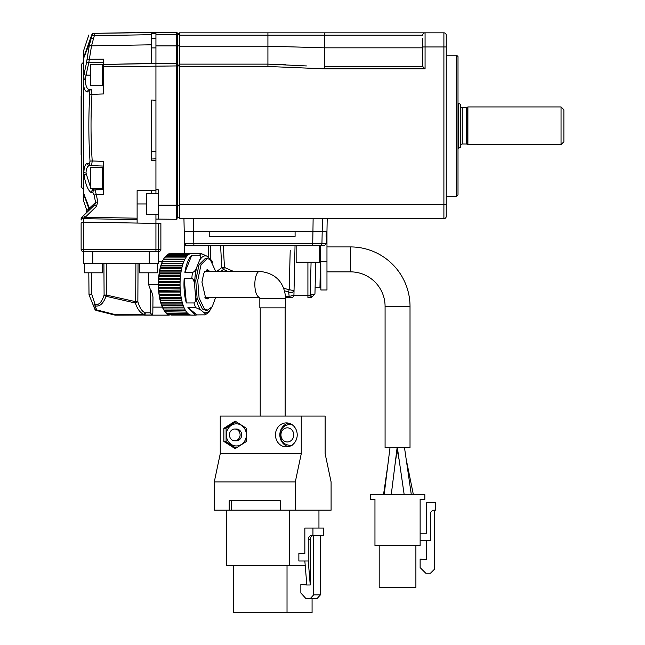 <?xml version="1.0" encoding="UTF-8"?>
<svg xmlns="http://www.w3.org/2000/svg" width="645" height="645" viewBox="0 0 645 645"><rect width="100%" height="100%" fill="white"/><g stroke="black" fill="none" stroke-linecap="round" stroke-linejoin="round"><path stroke-width="0.97" d="M158.993 288.783L158.436 287.493A29.88 11.191 90 0 0 158.557 289.798L158.993 288.783L180.181 288.783M180.1 287.17L158.436 287.493M180.253 290.048L158.606 290.387A29.88 11.191 90 0 0 158.815 292.653L158.88 293.225A29.88 11.191 90 0 0 159.17 295.426L159.259 295.982A29.88 11.191 90 0 0 159.629 298.087L159.734 298.619A29.88 11.191 90 0 0 160.178 300.618L160.307 301.126A29.88 11.191 90 0 0 160.823 302.997L160.307 301.126M196.967 253.751A30.815 11.546 90 0 0 195.524 253.509L191.597 253.509A30.815 11.546 -90 0 0 191.049 253.541A30.815 11.546 90 0 0 189.928 253.832A30.815 11.546 90 0 0 188.816 254.42A30.815 11.546 90 0 0 187.727 255.291A30.815 11.546 90 0 0 186.679 256.444L185.679 257.863A30.815 11.546 90 0 0 184.736 259.532A30.815 11.546 90 0 0 183.857 261.451A30.815 11.546 90 0 0 183.059 263.579A30.815 11.546 90 0 0 182.333 265.917L181.705 268.425A30.815 11.546 90 0 0 181.164 271.094A30.815 11.546 90 0 0 180.729 273.883A30.815 11.546 90 0 0 180.398 276.778A30.815 11.546 90 0 0 180.181 279.745A30.815 11.546 90 0 0 180.068 282.752A30.815 11.546 90 0 0 180.06 285.775A30.815 11.546 90 0 0 180.173 288.783A30.815 11.546 90 0 0 180.39 291.75A30.815 11.546 90 0 0 180.713 294.652A30.815 11.546 90 0 0 181.148 297.442A30.815 11.546 90 0 0 181.68 300.11A30.815 11.546 90 0 0 182.301 302.634A30.815 11.546 90 0 0 183.019 304.972L161.847 304.956L160.968 303.464A29.88 11.191 90 0 0 161.548 305.198L161.847 304.956M181.826 300.755L160.315 300.755M160.178 300.618L160.5 300.102L181.688 300.102M161.129 302.618L182.309 302.618M160.823 302.997L160.968 303.464M182.438 303.094L160.96 303.094M183.115 305.254L161.71 305.625A29.88 11.191 90 0 0 162.355 307.189L162.532 307.576A29.88 11.191 90 0 0 163.233 308.963L184.704 309.028A30.815 11.546 -90 0 1 183.825 307.117L183.019 304.972M192.137 315.115L191.001 315.107A30.815 11.546 -90 0 1 189.872 314.808A30.815 11.546 -90 0 1 188.767 314.212A30.815 11.546 -90 0 1 187.679 313.325A30.815 11.546 -90 0 1 186.639 312.164A30.815 11.546 -90 0 1 185.639 310.729A30.815 11.546 -90 0 1 184.696 309.044M196.967 314.905L205.126 314.841L208.778 312.43L211.286 307.955A28.469 10.667 -90 0 1 203.86 312.519L200.66 309.906L195.548 307.52L187.921 307.52L195.524 315.147L196.967 314.905L187.921 307.52M186.324 302.957L193.96 302.957C195.499 302.408 195.991 299.764 195.451 295.007L194.701 286.299C194.419 281.551 193.46 278.898 191.831 278.35L184.196 278.35L186.324 302.957A30.815 11.546 -90 0 1 184.196 278.35M184.881 272.383L192.516 272.383C194.25 271.997 195.725 270.142 196.927 266.812L199.378 260.725C200.845 257.395 200.861 255.541 199.434 255.154L191.799 255.154L184.881 272.383A30.815 11.546 -90 0 1 191.799 255.154M195.524 253.509A30.815 11.546 90 0 0 194.072 253.751L201.708 253.751L206.811 256.138L211.568 260.33L212.6 262.604M179.262 253.582L184.841 253.574M169.49 253.864L191.057 253.558M180.261 278.479L158.565 278.737A29.88 11.191 90 0 0 158.436 281.035L159.001 279.745L180.181 279.745M162.572 260.999L163.274 259.621A29.88 11.191 90 0 0 162.572 260.999L162.395 261.386A29.88 11.191 90 0 0 161.75 262.942L161.589 263.37A29.88 11.191 90 0 0 161 265.095L160.855 265.563A29.88 11.191 90 0 0 160.331 267.425L160.21 267.925A29.88 11.191 90 0 0 159.758 269.924L159.654 270.457A29.88 11.191 90 0 0 159.275 272.561L159.186 273.117A29.88 11.191 90 0 0 158.896 275.302L158.823 275.883A29.88 11.191 90 0 0 158.614 278.14L158.67 278.479M158.614 278.14L159.226 276.786L180.406 276.778M159.001 279.745L158.565 278.737M180.1 281.357L158.412 281.639A29.88 11.191 90 0 0 158.372 283.961L158.888 282.752L158.412 281.639M158.888 282.752L180.068 282.752M180.052 284.268L158.372 284.566A29.88 11.191 90 0 0 158.412 286.896L158.888 285.775L158.372 284.566M158.888 285.775L180.068 285.775M164.338 310.624L164.362 310.793A29.88 11.191 90 0 0 165.039 311.664A29.88 11.191 90 0 0 165.152 311.793L186.639 312.14M163.379 308.995L163.419 309.302A29.88 11.191 90 0 0 164.169 310.503L185.639 310.713M163.459 259.282L164.209 258.089A29.88 11.191 90 0 0 163.459 259.282L163.419 259.588M164.41 257.806L165.499 256.468L164.378 257.968M186.663 256.46L165.305 256.686M312.962 245.745L184.639 245.745L184.639 253.574M190.936 315.099L170.933 315.074M191.001 315.091L169.425 314.776M189.872 314.784L168.692 314.776L167.466 313.68M188.767 314.188L167.579 314.18L166.402 312.986M187.687 313.309L166.499 313.293L165.362 312.019M165.152 311.793L164.362 310.793M164.451 310.705L163.419 309.302M163.516 309.019L162.532 307.576M183.857 307.214L162.5 307.214M162.355 307.189L183.817 307.109M162.645 307.093L161.71 305.625M215.728 297.272L212.181 306.738L207.327 310.205L205.336 310.205L202.401 308.995L197.096 297.966L195.758 280.373L199.031 264.684L205.336 258.452L207.327 258.452L210.262 259.661L215.728 271.392M204.602 314.905C205.981 314.744 205.739 313.946 203.86 312.519M207.327 310.205L204.401 308.995L199.087 297.966L197.749 280.373L201.022 264.684L207.327 258.452M209.851 271.392L207.327 269.747L203.772 273.254L201.933 282.099L205.674 298.232L207.327 298.917L209.851 297.272M207.859 271.392L206.335 269.989M206.335 298.667L207.859 297.272M204.739 297.168A12.94 4.846 90 0 0 205.336 297.272L259.451 297.272A12.94 4.846 90 0 1 254.839 284.01A12.94 4.846 90 0 1 259.685 271.392C275.6 273.101 284.276 282.123 285.711 298.442L259.83 298.442L259.83 307.858L285.711 307.858L285.711 298.442M259.685 271.392L205.336 271.392A12.94 4.846 90 0 0 204.739 271.489M272.271 307.858L267.417 307.858M301.263 416.073L220.243 416.073L220.243 453.717L214.277 481.944L295.297 481.944L301.263 453.717L301.263 416.073L325.128 416.073L325.128 453.717L331.095 481.944L331.095 510.179L295.297 510.179L295.297 481.944M295.297 510.179L280.373 510.179L280.373 500.77L229.201 500.77L229.201 510.179L214.277 510.179L214.277 481.944M229.201 510.179L231.192 510.179L231.192 500.77L280.373 500.77M231.192 510.179L280.373 510.179M301.263 453.717L220.243 453.717M297.216 434.891A11.997 10.876 -90 0 0 286.34 422.894A11.997 10.876 -90 0 0 275.463 434.891A11.997 10.876 -90 0 0 286.34 446.896A11.997 10.876 -90 0 0 297.216 434.891M223.871 441.462L235.167 448.654L246.471 441.462L246.471 428.328L235.167 421.129L223.871 428.328L223.871 441.462L226.072 441.462M288.525 423.144A11.997 10.876 -90 0 0 279.841 434.891A11.997 10.876 -90 0 0 288.525 446.646M280.938 434.891A7.055 6.394 90 0 1 287.331 427.837A7.055 6.394 90 0 1 293.733 434.891A7.055 6.394 -90 0 1 287.331 441.954A7.055 6.394 -90 0 1 280.938 434.891M223.871 428.328L226.072 428.328M236.022 421.677L226.097 428.038L226.097 441.744L236.022 448.114M236.36 423.838A11.054 10.022 -90 0 0 226.339 434.891A11.054 10.022 -90 0 0 236.36 445.953A11.054 10.022 -90 0 0 246.382 434.891A11.054 10.022 -90 0 0 236.36 423.838M234.772 440.777L236.36 440.777A5.878 5.329 -90 0 0 241.69 434.891A5.878 5.329 -90 0 0 236.36 429.014L234.772 429.014A5.878 5.329 -90 0 0 229.443 434.891A5.878 5.329 90 0 0 234.772 440.777A5.878 5.329 90 0 0 240.101 434.891A5.878 5.329 -90 0 0 234.772 429.014M318.953 528.053L318.953 510.179M305.23 565.697L226.411 565.697L226.411 510.179M289.524 565.697L289.524 510.179M304.843 560.997L298.869 560.997L298.869 553.466L304.843 553.466L304.843 528.053L312.946 528.053L312.946 535.584L311.664 535.584A3.765 3.41 -90 0 0 308.254 539.349L308.254 560.997L310.245 584.991L306.835 584.991L304.843 560.997L308.254 560.997M233.297 565.697L233.297 612.75L287.025 612.75L287.025 565.697M312.075 598.633L312.075 612.75L287.025 612.75M306.835 584.991L300.86 584.515L300.86 592.989L305.98 598.633L310.245 598.633L313.655 594.867L313.655 535.584A3.765 3.41 -90 0 0 310.245 539.349L310.245 584.991M312.946 535.584L323.685 535.584L323.685 528.053L312.946 528.053M322.403 535.584A3.765 3.41 -90 0 0 320.412 536.293M320.412 535.584L320.412 594.867L317.001 598.633L310.245 598.633M300.86 584.515L306.794 584.515M313.655 594.867L320.412 594.867M184.381 231.628L193.573 231.628L184.172 231.628L184.478 243.455L186.832 245.745A2.354 2.354 84.5 0 1 184.478 243.455L321.944 243.455A2.354 2.322 90 0 1 319.63 245.745L324.242 245.745L326.636 243.455L326.789 238.223M193.46 245.745L202.119 245.745M295.088 231.628L295.096 236.336L209.222 236.336L209.222 231.628L312.938 231.628L312.68 245.745L319.63 245.745L302.191 245.745M313.123 218.695L312.938 231.628L322.202 231.628L322.395 218.695M209.222 236.336L295.096 236.336M326.128 236.336L326.547 236.336L326.128 236.336L326.257 231.628L322.202 231.628L321.944 243.455L326.636 243.455M326.547 236.336L326.483 238.223L326.967 238.223L326.967 231.628L326.257 231.628M186.937 245.745L185.163 245.052L184.478 243.455L183.946 218.695M233.49 271.392A360.184 360.063 -0 0 1 224.46 267.433L221.775 267.57L220.598 245.745L210.068 245.745M319.299 245.745L320.686 245.745L319.96 287.71L320.404 262.217L296.152 262.217L296.152 245.745M326.967 231.628L327.192 218.695M179.463 64.129L267.917 64.129L267.917 46.174L324.379 47.827L324.379 35.169L179.463 35.169L179.463 218.695L443.897 218.695A2.354 2.354 0 0 0 446.243 216.341L446.243 204.578L443.897 204.578L443.897 218.695M446.243 35.193A2.354 2.354 0 0 0 443.897 32.839A2.354 2.354 0 0 1 446.243 35.193L446.243 204.578M179.463 35.169L179.463 32.839L443.897 32.839L443.897 204.578L179.463 204.578M179.463 66.483L267.917 66.483L324.379 68.83L425.071 68.83L422.717 66.483L422.717 38.66M424.523 32.903L425.071 32.839A2.354 2.354 0 0 0 422.717 35.193L422.757 34.798M422.789 34.628L422.999 34.08M423.821 33.201L424.394 32.935M306.407 65.935L267.917 64.129L285.88 64.669M422.717 47.827L324.379 47.827L324.379 66.483L422.717 66.483M326.692 231.628L326.692 238.223M320.702 245.745L320.855 289.976L326.967 289.976L326.967 238.223M320.855 285.267L320.001 285.267L319.952 287.718L315.107 287.718M314.945 293.999L315.776 262.217M311.035 294.717L311.68 294.572M311.761 294.555L312.462 294.442M313.575 294.305L314.687 294.144M284.671 290.879A362.442 362.321 180 0 0 288.654 291.863L289.162 296.426L293.927 295.217L310.108 295.217L310.108 297.506L307.915 297.506L310.471 297.506A2.354 2.354 0 0 0 312.132 296.813L314.905 294.039L310.221 294.983L312.132 296.813A2.354 2.354 0 0 1 310.471 297.506M290.202 297.506L290.863 297.506M249.486 297.272L259.613 297.506M285.695 297.506L289.452 297.506L285.695 297.506M290.218 250.236L289.186 289.678L293.862 290.645A4.233 2.314 -178.5 0 1 289.105 292.822M208.52 245.745L208.641 257.629M210.27 245.745L210.334 259.016M220.816 271.392L223.525 269.481A362.442 362.321 180 0 0 227.806 271.392M285.638 296.41A661.617 0.468 -0 0 0 289.162 296.41L289.452 297.506L289.162 296.426M291.605 297.506A2.354 2.322 90 0 0 293.927 295.217L295.039 245.745M283.832 288.347A360.184 360.063 -0 0 0 289.186 289.678L288.654 291.863M223.283 245.745L224.46 267.433L223.525 269.481M314.905 294.039L312.132 296.813L310.527 297.506A2.354 2.354 0 0 0 310.68 297.498A2.354 2.354 0 0 1 310.527 297.506M312.132 296.813A2.354 2.354 0 0 1 311.817 297.079A2.354 2.354 0 0 0 312.132 296.813L310.769 297.482M385.081 306.448L410.018 306.448L410.018 447.598L385.081 447.598L385.081 306.448A34.58 34.58 0 0 0 350.493 271.859L326.967 271.859M410.018 306.448A59.517 59.517 0 0 0 350.493 246.922L326.967 246.922M370.254 494.651L424.837 494.651L424.837 499.359L420.129 499.359L420.129 545.468L374.963 545.468L374.963 499.359L370.254 499.359L370.254 494.651M379.195 545.468L379.195 587.345L415.896 587.345L415.896 545.468M420.129 533.23L426.716 533.23L426.716 502.649L435.657 502.649L435.657 510.179L434.246 510.179L434.246 569.462L430.481 573.228L425.781 573.228L420.129 567.584L420.129 559.11L426.716 559.578L426.716 540.76M420.129 540.76L430.481 540.76L430.481 513.944A3.765 3.765 0 0 1 434.246 510.179M407.584 494.651L411.308 494.634L404.488 447.598M396.957 448.928L399.166 460.07M383.525 494.651L387.863 464.876M179.463 217.752L177.585 217.752A0.468 0.468 0 0 0 177.109 218.22L177.109 205.634M179.463 33.782L177.585 33.782L177.585 217.752A0.468 0.468 0 0 0 177.109 218.22L177.109 216.93M179.463 65.072L177.585 65.072A0.468 0.468 0 0 1 177.109 64.597L177.109 32.726L177.109 34.604L179.463 34.604M177.109 46.367L177.109 65.895L177.109 46.367L176.641 46.367M155.937 189.832L158.291 189.832L158.291 205.166L177.109 205.166L177.109 218.22M158.291 205.166L158.291 219.115L176.641 219.276L176.633 45.892L177.109 45.892L177.109 64.597M177.109 33.306A0.468 0.468 0 0 0 177.585 33.782A0.468 0.468 0 0 1 177.109 33.306L177.109 34.604L155.937 34.604L155.937 63.121L151.704 63.25L151.704 44.795L151.704 47.891L155.937 47.891M158.291 32.411L176.641 32.258A0.468 0.468 0 0 1 177.109 32.726A0.468 0.468 0 0 0 176.641 32.258L93.92 33.33A2.354 2.338 -91 0 0 91.727 34.975L91.59 35.354M81.351 217.978A2.354 2.354 0 0 1 81.842 217.284A2.354 2.354 -90.8 0 0 81.125 218.969L83.455 218.115A2.354 0.605 -134 0 0 81.842 217.284L83.592 215.591L85.18 217.284L137.119 218.195L137.119 219.598L137.119 190.638L155.937 190.307L155.937 193.363M155.937 159.621L155.937 63.145L151.704 63.25L151.704 47.891M155.937 34.604L155.937 32.435M88.841 34.991L83.479 51.068L83.479 76.924L86.648 62.073L88.8 62.589L91.534 45.843L151.704 44.795L151.704 32.323M155.937 159.525L155.937 160.218L151.704 160.42L151.704 100.007L152.252 100.04M151.704 193.363L151.704 190.38L137.119 190.638M155.937 151.486L151.704 151.486L151.704 159.009L155.937 158.807M83.479 57.913L91.727 34.975C87.889 34.999 87.889 34.999 91.727 34.975L92.154 35.023A2.354 2.322 -91 0 1 94.347 33.322L94.347 35.677L92.154 35.023L91.235 38.289L93.428 38.91L94.347 35.677L151.704 34.677M94.646 33.322L135.055 32.613M155.937 63.339L103.708 64.452L103.708 93.944L91.969 94.355L91.3 89.671L89.647 89.728C86.914 89.228 85.471 85.817 85.325 79.496L86.043 75.118L90.534 75.118M86.648 62.073L86.873 60.396A2.354 1.669 -0.1 0 1 89.05 59.251L103.708 59.195L103.708 66.806L179.463 65.895M155.937 63.726L176.641 63.541A0.468 0.468 0 0 1 177.109 64.016M176.641 219.276A0.468 0.468 0 0 0 177.109 218.808A0.468 0.468 0 0 1 176.641 219.276L176.641 219.276M155.937 219.098L158.291 219.115M155.937 214.535L155.937 223.396L83.455 222.13L81.125 222.912L81.125 249.276L81.125 222.912M155.937 190.307L155.937 160.218M151.704 100.007L155.937 100.273M90.534 187.316L85.995 173.029C86.277 168.385 87.486 165.91 89.615 165.588L91.558 165.66L92.211 160.976L103.708 161.379L103.708 194.314L96.266 194.572L95.129 189.904L93.565 189.961L103.708 189.606L95.129 189.904A2.354 2.274 -92 0 0 92.977 192.71L91.413 192.782C88.002 190.557 85.503 184.389 83.923 174.279L83.479 173.618L83.479 79.795L85.325 79.496M83.592 215.591L94.775 204.796L96.363 206.489L97.806 201.909L96.266 194.572L94.073 195.024L92.977 192.71M87.059 210.391L88.881 208.658L83.511 193.71M86.253 213.019L86.849 210.584L83.479 200.458L83.479 173.618M83.479 192.774L89.365 208.287A2.354 2.306 46 0 1 88.768 210.593L88.284 211.06A2.354 2.338 46 0 0 88.881 208.658L95.613 202.393L94.775 204.796M86.462 212.826L82.181 216.962M95.613 202.393L94.073 195.024M83.479 76.924L83.479 79.795M83.479 81.98L83.479 77.11M83.479 171.901L83.85 172.328C84.132 166.757 85.334 163.782 87.47 163.403L89.405 163.467L90.018 161.121C88.534 138.86 88.454 116.56 89.776 94.218L89.147 91.88L87.494 91.929C85.471 91.687 84.132 89.244 83.479 84.624M87.494 91.929A2.354 2.233 -92 0 1 89.647 89.728L91.3 89.671A2.354 2.233 -92 0 0 89.147 91.88M83.479 78.134A2.354 0.468 7.9 0 1 85.438 78.15M83.89 74.667L86.043 75.118L88.8 62.589L103.708 62.581M86.873 60.396L89.341 45.247L90.776 39.974L83.479 58.751M90.776 39.974L91.235 38.289M89.341 45.247L91.534 45.843L93.428 38.91M86.075 174.481A2.354 0.629 -6.7 0 1 83.923 174.279L83.85 172.328A2.354 0.919 2.2 0 0 85.995 173.029M87.47 163.403A2.354 2.233 92 0 0 89.615 165.588L103.708 166.079M91.413 192.782A2.354 2.282 -92 0 1 93.565 189.961L91.324 188.429M97.806 201.909L95.613 202.385M137.119 223.065L137.119 219.598L83.471 218.663L83.455 218.115L85.18 217.284L96.363 206.489M158.525 251.631A2.354 2.354 -90.8 0 0 160.879 249.276A2.354 2.354 -90.8 0 1 158.525 251.631L158.565 223.444L160.879 223.484L155.937 223.396L155.937 251.631L120.349 251.631L149.229 251.631L149.229 263.394L158.646 263.394L158.646 251.631L155.937 251.631M120.349 251.631L83.479 251.631A2.354 2.354 89.2 0 1 81.125 249.276L83.439 249.276L83.471 218.663A2.354 1.411 180 0 0 81.125 220.074L81.125 218.969M89.639 251.631L83.358 251.631L83.358 263.394L149.229 263.394M83.479 251.631L83.439 249.276L160.879 249.276L160.879 223.484L160.879 249.276M106.264 263.394L106.296 295.047L106.006 296.265L104.103 295.047L106.296 295.047L135.668 301.683L135.901 263.394M150.608 315.147L151.954 314.639L150.487 315.147L144.569 315.147A2.354 0.419 90 0 1 144.278 314.486L115.141 314.575L96.686 309.898L95.146 305.94C99.757 306.818 103.377 303.593 106.006 296.265L135.377 303.037C137.514 309.415 140.481 313.228 144.278 314.486L145.238 312.817C142.166 311.688 139.707 307.979 137.861 301.683L138.038 263.394M152.26 314.349L152.841 312.817L152.978 297.006C152.228 292.999 151.341 290.476 150.325 289.444L148.544 284.324L158.436 284.332M148.802 272.803L148.544 284.324M152.978 297.006L152.857 311.301M162.322 307.117L152.889 307.117M114.915 315.05A2.354 1.83 -90 0 0 115.431 315.147L151.317 315.002M150.487 315.147L168.7 315.147A2.354 2.185 -90 0 0 169.627 314.929M95.146 305.94L95.097 304.392L93.251 305.254L89.171 295.112L93.251 305.254A2.354 1.443 -21.9 0 0 95.146 305.94L95.605 307.125M94.549 308.479L96.686 309.898L96.387 310.43L94.799 309.092L89.171 295.112A2.354 2.354 90.9 0 1 89.002 294.249L88.808 272.803M103.901 263.394L104.103 295.047C101.716 302.336 98.717 305.456 95.097 304.392L91.719 294.249L91.566 272.803M89.002 294.249L91.719 294.249L89.171 295.112M135.377 303.037L135.668 301.683L137.861 301.683L135.377 303.037M114.834 315.018L115.141 314.575A2.354 0.443 -90 0 0 115.431 315.147A2.354 2.354 0 0 1 114.866 315.083L96.411 310.495A2.354 2.354 0 0 1 94.799 309.092L93.372 305.561M96.686 309.898L96.387 310.43M94.146 307.48L93.775 306.56M151.954 314.639L150.156 312.817L150.325 289.444M167.829 314.18A2.354 2.185 90 0 1 166.063 315.147M139.352 263.394L139.352 272.803L157.702 272.803L157.702 263.394M84.302 263.394L84.302 272.803L102.652 272.803L102.652 263.394M102.297 188.429L102.297 167.257L90.534 167.257L90.534 188.429L102.297 188.429M155.937 63.541L103.708 64.452M102.297 85.704L102.297 64.532L90.534 64.532L90.534 85.704L102.297 85.704M83.479 189.283L81.536 187.348L81.536 64.186L83.479 62.243M81.125 155.171L81.125 96.355M158.291 214.535L146.528 214.535L146.528 193.363L158.291 193.363M155.937 33.782L151.704 33.782M446.243 55.188L456.596 55.188L456.596 196.346L446.243 196.346M456.596 55.188L458.006 56.599L458.006 194.935L456.596 196.346M458.006 103.184L458.482 103.184L458.482 148.35L458.006 148.35M458.482 103.184L460.361 104.264L460.361 147.262L458.482 148.35M460.361 105.627A1.879 1.879 0 0 0 462.247 107.505L462.247 144.02A1.879 1.879 180 0 0 460.361 145.907M462.247 107.505L466.174 107.505L466.174 144.02L462.247 144.02M466.174 144.02A1.879 1.879 180 0 1 466.916 144.174L467.891 144.585L561.053 144.585L561.053 106.941L467.891 106.941L467.891 144.585M466.174 107.505A1.879 1.879 0 0 0 466.916 107.36L466.916 144.174M467.891 106.941L466.916 107.36M561.053 106.941L563.875 109.771L563.875 141.763L561.053 144.585M167.515 254.952L168.74 253.864L189.928 253.856M166.442 255.63L167.627 254.453L188.816 254.436M165.41 256.589L166.547 255.323L187.727 255.315M164.499 257.887L185.687 257.879M163.556 259.564L184.744 259.548M183.898 261.362L162.532 261.362M161.75 262.942L162.677 261.475L183.865 261.467M183.148 263.313L161.726 263.313M161 265.095L161.879 263.603L183.059 263.595M182.462 265.466L160.992 265.466M160.331 267.425L161.153 265.933L182.333 265.925M181.85 267.796L160.339 267.796M159.758 269.924L160.524 268.441L181.713 268.441M160.524 268.441L160.21 267.925M181.318 270.295L159.775 270.295M159.275 272.561L159.992 271.11L181.172 271.102M159.992 271.11L159.654 270.457M180.866 272.924L159.307 272.924M158.896 275.302L159.557 273.891L180.737 273.891M159.557 273.891L159.186 273.117M180.511 275.657L158.936 275.657M159.226 276.786L158.823 275.883M158.815 292.653L159.21 291.742L158.606 290.387M159.21 291.742L180.398 291.75M180.503 292.878L158.928 292.878M159.17 295.426L159.541 294.636L158.88 293.225M159.541 294.636L180.721 294.644M180.85 295.62L159.291 295.62M159.629 298.087L159.968 297.434L181.156 297.434M159.968 297.434L159.259 295.982M181.293 298.256L159.75 298.256M160.5 300.102L159.734 298.619M144.569 315.147L144.569 315.147A2.354 0.669 -90 0 0 145.238 312.817L150.156 312.817M195.548 307.52L193.96 302.957M192.516 272.383A30.815 11.546 90 0 0 191.831 278.35M199.434 255.154L201.708 253.751M210.012 258.75A28.469 10.667 -90 0 1 211.278 260.693M199.378 260.725A28.469 10.667 -90 0 1 206.811 256.138M194.701 286.299A28.469 10.667 -90 0 1 196.927 266.812M200.66 309.906A28.469 10.667 -90 0 1 195.451 295.007M308.254 539.349L310.245 539.349M209.222 231.628L193.573 231.628L193.887 245.745L192.678 245.745M193.573 231.628L193.355 218.695M446.243 46.956L425.071 46.956L425.071 32.839A2.354 2.354 0 0 0 422.717 35.193L324.379 35.169L324.379 32.839M179.463 46.174L267.917 46.174L267.917 32.839M422.717 46.956L425.071 46.956L425.071 68.83M267.917 64.129L267.917 66.483M324.379 66.483L324.379 68.83M320.855 261.749L326.967 261.749M223.251 269.505L221.775 267.57L216.881 271.392M293.862 290.54A4.233 2.314 -178.5 0 1 289.105 292.717M307.915 262.217L307.915 297.506M311.075 262.217L310.221 294.983M350.493 271.859L350.493 246.922M179.463 205.166L177.109 205.166M179.463 45.892L177.109 45.892M176.633 32.258L176.633 45.892L155.937 45.892M90.018 161.121L92.211 160.976C90.719 138.715 90.639 116.503 91.969 94.355L89.776 94.218M146.528 203.949L137.119 203.949M89.405 163.467A2.354 2.233 92 0 0 91.558 165.66M92.767 251.631L92.767 263.394M155.937 38.482L151.704 38.482M191.597 315.147L195.524 315.147M208.166 245.745L208.166 257.242M259.685 297.272L259.83 298.442M260.217 416.073L260.217 307.858M285.155 416.073L285.155 307.858M292.112 445.373C284.897 445.614 280.841 442.123 279.954 434.891C280.841 427.667 284.897 424.176 292.112 424.418M319.678 245.745L319.678 262.217M253.122 297.506L249.696 297.506M384.146 494.651L390.015 447.598M404.181 494.651L397.352 447.598M413.372 494.651L406.116 458.861M394.853 465.819L397.143 450.097M391.257 494.651L397.127 447.598M88.768 210.593L93.735 205.795M100.781 311.583L96.411 310.495M125.848 315.147L125.243 315.066M92.816 304.166L89.171 295.104M102.297 187.227L103.708 187.252M102.297 168.458L103.708 168.434M102.297 84.503L103.708 84.535M102.297 65.734L103.708 65.709M81.536 64.186L81.125 65.185M81.536 187.348L81.125 186.349M184.478 243.455L185.163 245.052L187.01 245.745M158.646 261.273L162.54 261.273"/></g></svg>
